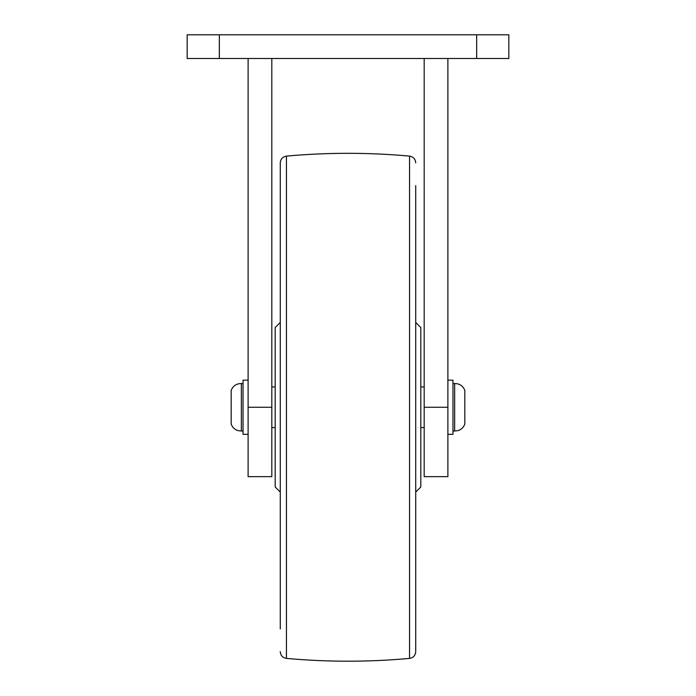 <?xml version="1.0" encoding="UTF-8"?>
<svg xmlns="http://www.w3.org/2000/svg" width="696" height="696" viewBox="0 0 696 696"><rect width="100%" height="100%" fill="white"/><g stroke="black" fill="none" stroke-linecap="round" stroke-linejoin="round"><path stroke-width="1.04" d="M508.828 34.8L508.828 58.499L476.664 58.499L476.664 34.8L508.828 34.8M219.336 34.8L219.336 58.499L187.172 58.499L187.172 34.8L476.664 34.8M219.336 58.499L476.664 58.499M248.115 407.256L271.814 407.256L271.814 476.664L248.115 476.664L248.115 58.499M271.814 407.256L271.814 58.499M447.885 58.499L447.885 476.664L424.186 476.664L424.186 58.499M280.279 628.923L280.279 162.847L280.279 628.923M415.721 185.588L415.721 651.656L415.721 185.588M280.279 492.072L275.198 486.991L275.198 327.512L280.279 322.439M415.721 492.072L420.802 486.991L420.802 327.512L415.721 322.439M241.347 428.753L241.347 383.548C236.457 383.557 233.073 385.819 231.185 390.325L231.185 424.186C233.073 428.692 236.457 430.946 241.347 430.954L241.347 428.753M248.115 434.339L243.035 434.339L243.035 380.164L248.115 380.164M454.653 383.548L454.653 430.954C459.543 430.946 462.927 428.692 464.815 424.186L464.815 390.325C462.927 385.819 459.543 383.557 454.653 383.548L452.965 383.548M447.885 380.164L452.965 380.164L452.965 434.339L447.885 434.339M447.885 407.256L424.186 407.256M280.279 162.847C280.601 159.019 282.654 156.774 286.439 156.104L286.439 658.407C327.477 662.131 368.523 662.131 409.561 658.407L409.561 156.104C413.346 156.774 415.399 159.019 415.721 162.847M286.439 156.104C327.477 152.381 368.523 152.381 409.561 156.104M409.561 658.407C413.346 657.737 415.399 655.493 415.721 651.656M286.439 658.407C282.654 657.737 280.601 655.493 280.279 651.656M243.035 383.548L241.347 383.548M424.186 386.941L420.802 386.941M275.198 386.941L271.814 386.941M424.186 427.57L420.802 427.57M275.198 427.57L271.814 427.57M243.035 430.954L241.347 430.954M452.965 430.954L454.653 430.954"/></g></svg>

